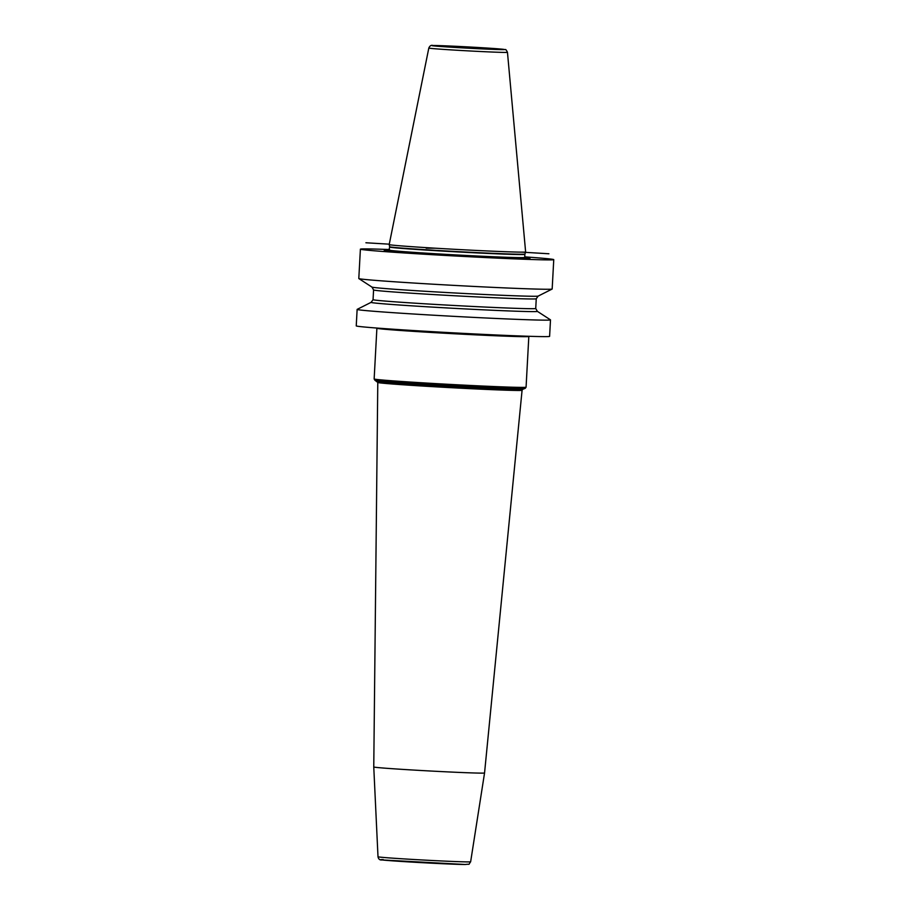 <?xml version="1.0" encoding="UTF-8"?>
<svg xmlns="http://www.w3.org/2000/svg" width="910" height="910" viewBox="0 0 910 910"><rect width="100%" height="100%" fill="white"/><g stroke="black" fill="none" stroke-linecap="round" stroke-linejoin="round"><path stroke-width="1.36" d="M524.74 256.859A96.824 1.695 -176.9 0 1 553.758 259.646A96.824 1.695 -176.9 0 1 425.834 254.311A96.824 1.695 3.1 0 1 360.394 249.169L358.802 278.54A96.824 1.695 -176.9 0 0 358.847 278.585A96.824 1.695 -176.9 0 0 424.242 283.681A96.824 1.695 -176.9 0 0 552.12 289.061A96.824 1.695 -176.9 0 0 552.165 289.005L553.758 259.646M550.493 319.888L549.606 336.359A96.824 1.695 -176.9 0 1 421.683 331.035A96.824 1.695 -176.9 0 1 356.242 325.894L357.129 309.411A96.824 1.695 -176.9 0 1 357.175 309.366L371.121 302.336A83.276 1.456 3.1 0 0 427.359 306.807A83.276 1.456 -176.9 0 0 537.355 311.345A83.276 1.456 -176.9 0 1 537.355 311.345L550.459 319.831A96.824 1.695 -176.9 0 1 550.493 319.888A96.824 1.695 -176.9 0 1 422.57 314.564A96.824 1.695 -176.9 0 1 357.129 309.411M552.12 289.061L538.185 296.08A83.276 1.456 -176.9 0 1 538.163 296.091A83.276 1.456 -176.9 0 1 428.189 291.462A83.276 1.456 3.1 0 1 371.962 287.094A83.276 1.456 3.1 0 0 371.962 287.094L358.847 278.585M389.537 249.533A96.824 1.695 3.1 0 0 360.394 249.169M389.491 250.273A72.993 1.274 3.1 0 0 384.35 250.546A72.993 1.274 3.1 0 0 433.524 254.334A72.993 1.274 3.1 0 0 529.802 258.429A72.993 1.274 3.1 0 0 524.717 257.587M525.627 251.956A68.318 1.194 -176.9 0 1 525.627 251.968A68.318 1.194 -176.9 0 1 435.367 248.202A68.318 1.194 -176.9 0 1 389.196 244.574L389.651 246.746A67.738 1.183 3.1 0 0 435.435 250.341A67.738 1.183 -176.9 0 0 524.933 254.072L525.627 251.968L507.462 52.325A39.38 0.682 -176.9 0 1 455.432 50.152A39.38 0.682 3.1 0 1 428.815 48.059L389.196 244.574M537.332 311.322L535.728 308.479A81.456 1.422 -176.9 0 1 428.098 303.997A81.456 1.422 3.1 0 1 373.054 299.674L371.143 302.325A83.276 1.456 3.1 0 0 371.121 302.336M484.552 772.965L470.641 861.781A46.387 0.808 3.1 0 1 468.149 861.907A46.387 0.808 -176.9 0 1 416.746 859.666A46.387 0.808 -176.9 0 1 378.003 856.765L373.76 766.971A55.476 0.967 -176.9 0 0 420.101 770.44A55.476 0.967 -176.9 0 0 481.572 773.125A55.476 0.967 3.1 0 0 484.552 772.965L522.078 390.276A72.254 1.263 3.1 0 1 518.199 390.47A72.254 1.263 -176.9 0 1 438.108 386.966A72.254 1.263 -176.9 0 1 377.786 382.462L374.84 380.164A75.371 1.319 -176.9 0 0 439.075 384.896A75.371 1.319 -176.9 0 0 521.271 388.468A75.371 1.319 3.1 0 0 525.252 388.308L526.071 387.182A76.076 1.331 3.1 0 1 521.999 387.398A76.076 1.331 -176.9 0 1 437.63 383.713A76.076 1.331 -176.9 0 1 374.147 378.958L374.84 380.164M548.912 253.765L521.965 252.15M389.275 244.176L365.911 242.765M426.164 248.18L435.367 248.202M389.116 250.955A70.855 1.24 3.1 0 0 387.285 250.989M525.013 258.315A70.855 1.24 -176.9 0 1 526.833 258.554M525.081 258.383A70.536 1.228 -176.9 0 1 526.355 258.554M389.048 251.012A70.536 1.228 3.1 0 0 387.762 251.046M398.637 251.217A68.933 1.206 3.1 0 0 388.877 251.16M515.515 257.553A68.933 1.206 -176.9 0 1 525.229 258.542M389.514 250.136A67.704 1.183 3.1 0 0 435.264 253.731A67.704 1.183 -176.9 0 0 524.717 257.45L524.877 254.379A67.704 1.183 -176.9 0 1 435.435 250.66A67.704 1.183 3.1 0 1 389.673 247.054L388.684 251.194M428.815 48.059C429.816 45.762 431.226 44.908 433.024 45.5L480.025 47.604A36.343 0.637 -176.9 0 1 502.616 49.629A36.343 0.637 -176.9 0 1 456.558 47.536A36.343 0.637 3.1 0 1 433.945 45.5A36.343 0.637 3.1 0 1 480.002 47.604L505.186 49.606C505.653 49.163 506.404 50.061 507.462 52.325M373.054 299.674L373.578 289.937A81.456 1.422 3.1 0 0 428.633 294.271A81.456 1.422 -176.9 0 0 536.252 298.753L538.163 296.091M528.846 336.279L528.824 336.473A76.076 1.331 3.1 0 1 524.74 336.677A76.076 1.331 -176.9 0 1 440.383 332.992A76.076 1.331 -176.9 0 1 376.888 328.237L374.147 378.958M377.184 381.415A72.959 1.274 -176.9 0 0 439.371 385.988A72.959 1.274 -176.9 0 0 518.928 389.446A72.959 1.274 3.1 0 0 522.784 389.298L525.252 388.308M465.112 864.5A43.327 0.751 -176.9 0 1 410.183 861.997A43.327 0.751 -176.9 0 1 383.224 859.575M525.411 258.599L524.717 257.45M535.728 308.479L536.252 298.753M371.962 287.094L373.578 289.937M528.824 336.473L526.071 387.182M522.784 389.298L522.078 390.276M373.76 766.971L377.786 382.462M470.641 861.781C467.808 865.524 470.959 863.715 465.272 864.5L382.086 859.939C379.891 860.28 378.526 859.222 378.003 856.765"/></g></svg>
